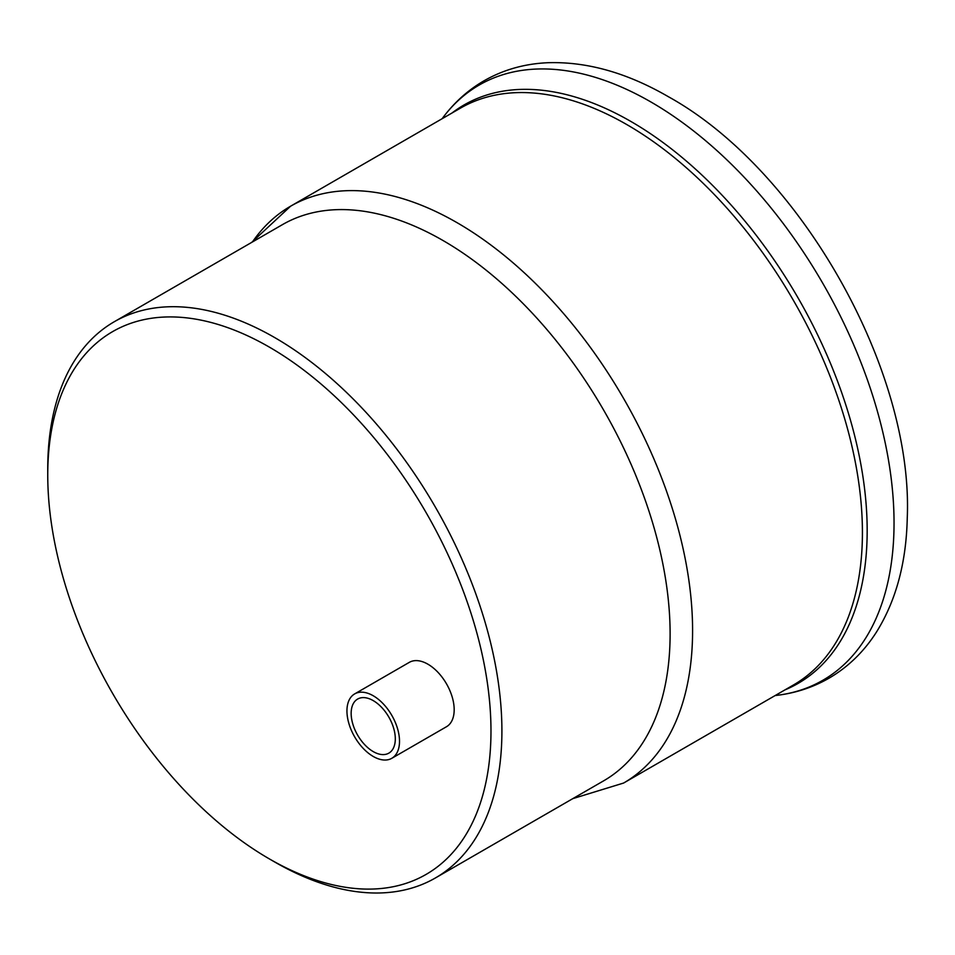 <?xml version="1.0" encoding="UTF-8"?>
<svg xmlns="http://www.w3.org/2000/svg" width="955" height="955" viewBox="0 0 955 955"><rect width="100%" height="100%" fill="white"/><g stroke="black" fill="none" stroke-linecap="round" stroke-linejoin="round"><path stroke-width="1.43" d="M373.226 695.753A37.173 21.464 60 0 1 397.507 728.51A37.173 21.464 60 0 1 391.813 758.294A37.173 21.464 60 0 1 373.226 756.456A37.173 21.464 60 0 1 348.945 723.699A37.173 21.464 60 0 1 354.651 693.915A37.173 21.464 60 0 1 373.226 695.753M391.813 758.294L446.486 726.731A37.173 21.464 -120 0 0 452.181 696.947A37.173 21.464 -120 0 0 427.9 664.191A37.173 21.464 -120 0 0 409.313 662.352L354.651 693.915M373.226 751.597A31.217 18.026 60 0 1 352.837 724.081A31.217 18.026 60 0 1 357.624 699.06A31.217 18.026 60 0 1 373.226 700.612A31.217 18.026 60 0 1 393.627 728.128A31.217 18.026 60 0 1 388.84 753.137A31.217 18.026 60 0 1 373.226 751.597M274.825 862.067L269.358 858.903A313.407 180.949 -120 0 0 490.977 730.957A313.407 180.949 -120 0 0 269.358 347.119A313.407 180.949 -120 0 0 47.75 475.065A313.407 180.949 -120 0 0 269.358 858.903L274.825 862.067A321.143 185.413 -120 0 0 435.396 877.967A321.143 185.413 -120 0 0 484.627 620.643A321.143 185.413 -120 0 0 274.825 337.652A321.143 185.413 -120 0 0 114.266 321.74A321.143 185.413 -120 0 0 47.75 468.75A321.143 185.413 -120 0 0 47.762 471.937M251.678 242.403L290.583 206.208L460.417 108.154A333.032 192.277 -120 0 1 626.934 124.651A333.032 192.277 -120 0 1 844.495 418.123A333.032 192.277 -120 0 1 793.45 684.986L623.615 783.04A333.032 192.277 -120 0 0 692.59 630.587A333.032 192.277 -120 0 0 457.099 222.706A333.032 192.277 -120 0 0 290.583 206.208A333.032 192.277 -120 0 0 252.43 241.973M435.396 877.967L603.608 780.856A321.143 185.413 -120 0 0 670.112 633.845A321.143 185.413 -120 0 0 443.036 240.529A321.143 185.413 -120 0 0 282.465 224.628L114.266 321.74M442.845 117.752C454.15 102.579 467.699 90.367 483.517 81.091C502.951 69.858 524.402 63.734 547.86 62.72C586.907 61.466 627.077 72.795 668.369 96.706C800.004 169.429 913.637 369.704 907.25 518.183C906.271 562.507 896.112 600.301 876.786 631.553C864.215 651.441 848.219 667.02 828.785 678.325C812.753 687.493 795.276 693.187 776.355 695.407A343.657 198.413 -120 0 0 885.178 442.738A343.657 198.413 -120 0 0 651.047 102.054A343.657 198.413 -120 0 0 442.845 117.752L442.129 118.718M784.903 689.916A333.987 192.826 -120 0 0 852.457 427.315A333.987 192.826 -120 0 0 631.004 121.524A333.987 192.826 -120 0 0 451.87 113.096M623.615 783.04L572.821 798.631M775.162 695.55L776.355 695.407M47.75 475.065L47.75 468.75"/></g></svg>
